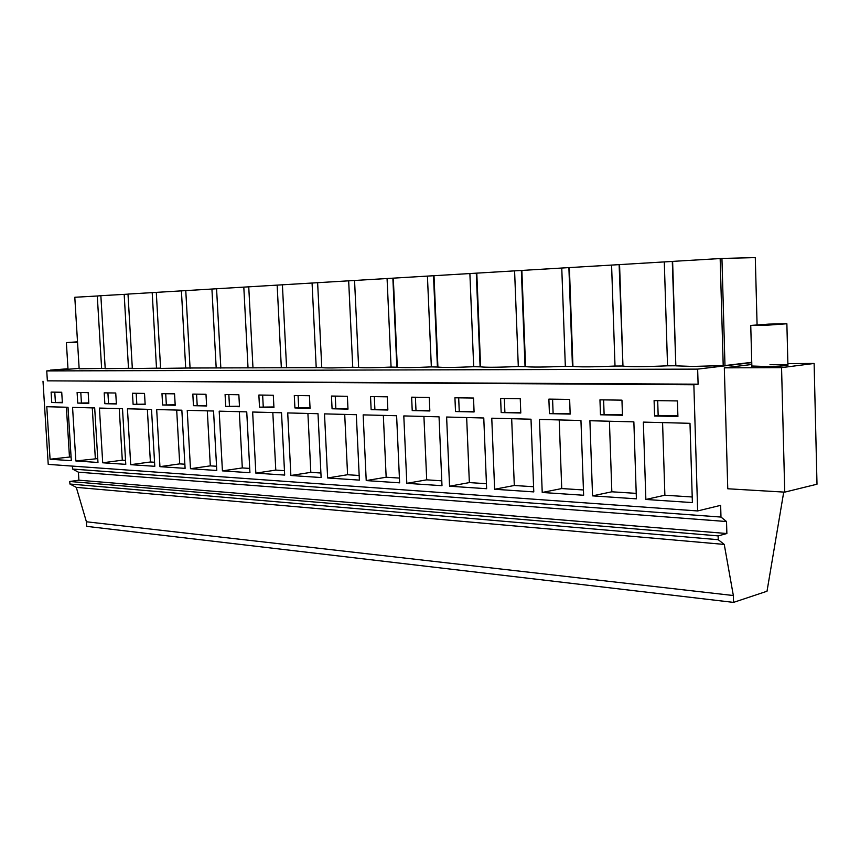 <?xml version="1.0" encoding="UTF-8"?>
<svg xmlns="http://www.w3.org/2000/svg" width="860" height="860" viewBox="0 0 860 860"><rect width="100%" height="100%" fill="white"/><g stroke="black" fill="none" stroke-linecap="round" stroke-linejoin="round"><path stroke-width="1.29" d="M783.729 492.07L767.012 591.239L733.537 602.387L733.343 595.529L724.249 544.423L718.229 539.704L718.121 535.887L726.872 533.533L726.528 521.536L720.981 517.064L720.648 505.347L697.643 510.947L693.859 384.753L698.105 384.183L697.654 369.123L751.758 362.608M787.878 363.597L814.119 363.457L817 484.212L784.739 492.135L727.764 488.77L724.324 367.844L751.801 364.479M697.654 369.123L46.752 370.918L78.733 368.424M751.747 362.329L724.98 365.554L692.676 366.425L675.842 365.844L672.617 261.386L720.164 258.548L723.206 365.554M675.498 365.779L667.543 365.812C644.839 366.801 629.971 366.908 622.962 366.113L619.125 264.633L672.284 261.429L675.842 365.844M622.522 366.016L615.008 366.048C593.346 367.005 579.328 367.113 572.943 366.371L569.384 267.578L619.125 264.633M190.06 368.005L321.769 367.629C325.575 368.134 335.894 368.015 352.74 367.252L358.631 367.446C362.759 367.983 373.573 367.865 391.074 367.08L397.298 367.252C401.781 367.833 413.133 367.714 431.344 366.897L437.912 367.048C442.792 367.661 454.714 367.542 473.699 366.704L480.611 366.844C485.932 367.489 498.499 367.381 518.3 366.5L525.557 366.618C531.383 367.306 544.638 367.198 565.332 366.285L572.943 366.371M190.06 367.994L160.594 368.402L156.283 292.379L569.384 267.578M160.583 368.134L132.332 368.542L128 294.077L156.283 292.379M132.322 368.263L105.21 368.66L100.856 295.7L128 294.152M105.189 368.381L79.152 368.789L74.798 297.27L97.287 296.001L101.62 368.402M74.798 297.27L79.142 368.51M698.105 384.183L47.364 380.84L46.752 370.918M693.859 384.753L47.364 380.84M697.643 510.947L48.224 464.368L43 381.206M689.989 423.313L643.345 422.11L645.86 499.466L692.386 502.606L689.989 423.313M654.589 415.993L677.906 416.519L677.433 400.932L654.095 400.599L654.589 415.993L658.158 415.434L677.895 415.875M133.106 404.329L145.157 404.598L144.512 393.418L132.462 393.246L133.106 404.329L145.125 404.146M151.521 409.414L127.441 408.79L130.709 464.679L154.789 466.303L151.521 409.414M116.39 403.963L115.734 393.009L104.2 392.848L104.845 403.706L116.39 403.963M99.427 408.07L102.706 462.787L125.775 464.346L122.496 408.672L99.427 408.07M396.611 415.735L363.156 414.875L366.22 480.579L399.631 482.836L396.611 415.735M387.269 396.836L370.531 396.6L371.133 409.65L387.86 410.026L387.269 396.836M403.802 415.928L406.812 483.32L441.986 485.696L439.041 416.831L403.802 415.928M411.628 397.18L412.219 410.575L429.839 410.972L429.258 397.427L411.628 397.18M318.006 413.714L287.713 412.929L290.873 475.494L321.124 477.536L318.006 413.714M294.915 407.952L310.062 408.285L309.439 395.74L294.292 395.525L294.915 407.952L310.03 407.769M359.394 480.116L356.319 414.703L324.5 413.875L327.628 477.977L359.394 480.116M331.465 396.051L332.078 408.779L347.988 409.134L347.375 396.277L331.465 396.051M580.951 420.497L539.457 419.422L542.219 492.468L583.628 495.263L580.951 420.497M549.422 413.638L570.169 414.101L569.642 399.406L548.884 399.115L549.422 413.638L570.148 413.499M636.4 498.832L633.863 421.862L589.895 420.723L592.551 495.865L636.4 498.832M622.457 415.272L621.952 400.147L599.957 399.835L600.474 414.778L622.457 415.272M449.554 486.212L486.642 488.716L483.771 417.992L446.619 417.025L449.554 486.212L469.356 482.589L486.438 483.696M473.516 398.051L454.929 397.793L455.51 411.542L474.086 411.962L473.516 398.051M491.769 418.196L494.629 489.254L533.78 491.898L531.007 419.207L491.769 418.196M520.794 413.004L520.246 398.707L500.617 398.438L501.176 412.563L520.794 413.004M193.457 405.683L206.615 405.974L205.981 394.288L192.823 394.095L193.457 405.683L206.594 405.49M213.549 411.015L187.233 410.338L190.479 468.711L216.784 470.495L213.549 411.015M175.203 405.275L174.558 393.837L161.981 393.665L162.615 404.995L175.203 405.275M156.681 409.553L159.949 466.658L185.094 468.356L181.847 410.198L156.681 409.553M259.494 407.156L273.931 407.479L273.308 395.235L258.871 395.03L259.494 407.156L273.91 406.973M255.839 473.129L284.681 475.075L281.521 412.768L252.647 412.026L255.839 473.129L275.781 470.097L284.456 470.656M225.083 394.557L225.718 406.404L239.488 406.715L238.854 394.751L225.083 394.557M219.192 411.166L222.417 470.871L249.938 472.731L246.745 411.875L219.192 411.166M88.171 392.622L77.099 392.472L77.755 403.093L88.817 403.34L88.171 392.622M75.852 460.971L97.975 462.465L94.686 407.952L72.562 407.382L75.852 460.971L97.739 458.595M68.015 407.264L46.784 406.715L50.073 459.229L71.305 460.67L68.015 407.264M61.727 392.257L51.105 392.106L51.75 402.512L62.371 402.749L61.727 392.257M720.981 517.064L72.562 469.055L72.38 466.098M726.528 521.536L78.421 472.194L72.562 469.055M726.872 533.533L78.905 480.192L78.421 472.194M718.121 535.887L69.767 481.482L78.905 480.192M718.229 539.704L69.918 484.019L69.767 481.482M724.249 544.423L76.282 487.351L69.918 484.019M733.343 595.529L86.408 521.773L76.282 487.351M733.537 602.387L86.688 526.363L86.408 521.773M784.739 492.135L781.557 367.639L814.119 363.457M724.324 367.844L781.557 367.639M751.844 366.016L769.689 366.618C783.32 366.07 789.394 365.468 787.911 364.823L769.99 364.694M724.98 365.554L721.938 258.441L755.295 257.613L757.079 324.682M721.938 258.441L720.164 258.548M664.296 261.913L667.543 365.812M611.589 265.084L615.008 366.048M572.448 366.252L568.89 267.643M561.763 268.073L565.332 366.285M525.041 366.467L521.343 270.502M514.592 270.911L518.3 366.5M480.095 366.672L476.289 273.211M469.882 273.598L473.699 366.704M437.417 366.865L433.515 275.791M427.431 276.157L431.344 366.897M396.858 367.048L392.869 278.231M387.075 278.575L391.074 367.08M348.665 280.887L352.74 367.252M312.072 283.09L316.2 367.424M277.156 285.187L281.327 367.575M243.81 287.197L248.024 367.736M211.925 289.111L216.182 367.876M181.417 290.949L185.696 368.015M152.198 292.701L156.499 368.155M124.173 294.389L128.495 368.284M97.287 296.001L100.856 295.7M645.86 499.466L664.877 495.22L692.225 496.983M662.576 422.604L664.877 495.22M657.696 400.652L658.158 415.434M136.192 393.3L136.815 403.953M130.709 464.679L150.393 461.992L154.553 462.261M147.361 409.306L150.393 461.992M104.845 403.706L116.358 403.512M107.908 392.902L108.532 403.34M102.706 462.787L122.292 460.186L125.538 460.39M119.25 408.586L122.292 460.186M366.22 480.579L386.161 477.225L399.416 478.074M383.334 415.401L386.161 477.225M371.133 409.65L387.838 409.489M374.304 396.654L374.885 409.199M406.812 483.32L426.7 479.837L441.782 480.815M423.926 416.444L426.7 479.837M412.219 410.575L429.817 410.413M415.401 397.234L415.971 410.102M290.873 475.494L310.825 472.355L320.909 473.011M307.912 413.456L310.825 472.355M298.076 395.579L298.667 407.522M327.628 477.977L347.58 474.731L359.179 475.483M344.709 414.402L347.58 474.731M332.078 408.779L347.967 408.608M335.25 396.105L335.841 408.339M542.219 492.468L561.73 488.555L583.435 489.963M559.204 419.938L561.73 488.555M552.582 399.169L553.098 413.123M592.551 495.865L611.836 491.791L636.228 493.371M609.417 421.228L611.836 491.791M600.474 414.778L622.436 414.649M603.612 399.889L604.107 414.251M466.658 417.551L469.356 482.589M455.51 411.542L474.064 411.381M458.681 397.847L459.24 411.058M494.629 489.254L514.302 485.491L533.587 486.738M511.678 418.712L514.302 485.491M501.176 412.563L520.773 412.413M504.347 398.492L504.885 412.058M196.575 394.149L197.187 405.286M190.479 468.711L210.313 465.862L216.548 466.27M207.314 410.854L210.313 465.862M162.615 404.995L175.171 404.802M165.722 393.719L166.335 404.608M159.949 466.658L179.708 463.884L184.868 464.217M176.687 410.069L179.708 463.884M262.644 395.084L263.246 406.737M272.824 412.542L275.781 470.097M225.718 406.404L239.467 406.221M228.846 394.611L229.459 405.995M222.417 470.871L242.305 467.937L249.712 468.41M239.327 411.682L242.305 467.937M77.755 403.093L88.784 402.899M80.797 392.525L81.41 402.738M92.278 407.887L95.331 458.444M50.073 459.229L71.079 456.875M66.392 407.221L69.445 456.767M51.75 402.512L62.35 402.319M54.771 392.149L55.395 402.168M50.482 370.628L57.287 370.101M50.45 370.123L67.983 368.757M768.926 324.102L750.748 325.435L768.603 325.101L786.879 323.758L768.926 324.102M77.11 341.85L66.381 342.624L77.131 342.269M622.962 366.113L619.566 264.568M525.557 366.618L521.859 270.427M480.611 366.844L476.795 273.136M437.912 367.048L433.999 275.705M397.298 367.252L393.3 278.145M358.631 367.446L354.556 280.467M321.769 367.629L317.63 282.682M286.584 367.8L282.402 284.8M252.98 367.962L248.744 286.821M220.837 368.112L216.57 288.756M190.071 368.263L185.771 290.605M787.911 364.823L786.879 323.994M751.866 366.478L750.748 325.435M68.015 369.262L66.381 342.624"/></g></svg>
